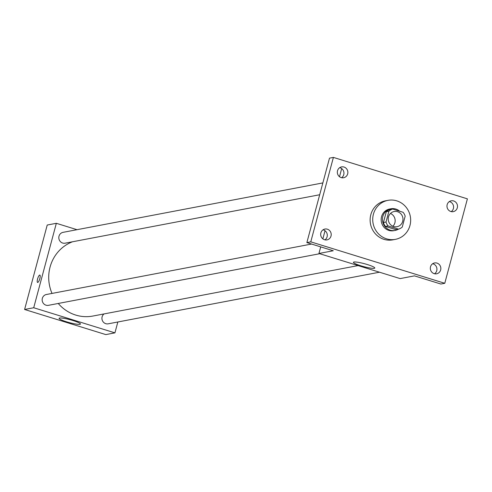 <?xml version="1.0" encoding="UTF-8"?>
<svg xmlns="http://www.w3.org/2000/svg" width="492" height="492" viewBox="0 0 492 492"><rect width="100%" height="100%" fill="white"/><g stroke="black" fill="none" stroke-linecap="round" stroke-linejoin="round"><path stroke-width="0.74" d="M390.476 213.467A7.718 7.362 -100.8 0 1 392.905 226.234M388.496 216.91A7.718 7.362 -100.8 0 1 394.154 211.523A7.718 7.362 -100.8 0 1 402.831 217.728A7.718 7.362 -100.8 0 1 397.044 226.695A7.718 7.362 -100.8 0 1 388.496 216.91M388.127 225.939L398.545 229.161A10.48 10 -100.8 0 0 402.272 227.033L405.168 216.203A10.48 10 -100.8 0 0 403.071 212.273L392.653 209.051A10.48 10 -100.8 0 0 388.926 211.179L386.023 222.015A10.48 10 -100.8 0 0 388.127 225.939L385.525 226.437L395.937 229.659L398.545 229.161M388.926 211.179L386.325 211.677A10.48 10 -100.8 0 1 390.045 209.549L392.653 209.051M386.325 211.677L383.422 222.507L386.023 222.015M385.525 226.437A10.48 10 -100.8 0 1 383.422 222.507M399.701 211.234A11.027 10.523 79.2 0 0 395.82 209.051A11.027 10.523 79.2 0 0 390.931 208.768A11.027 10.523 79.2 0 0 382.659 221.572A11.027 10.523 79.2 0 0 395.058 230.44A11.027 10.523 79.2 0 0 398.311 229.21M395.058 230.44L393.754 230.687A11.027 10.523 -100.8 0 1 381.54 216.714A11.027 10.523 -100.8 0 1 389.627 209.014L390.931 208.768M373.416 214.198A19.852 18.936 -100.8 0 1 387.979 200.349A19.852 18.936 -100.8 0 1 410.291 216.314A19.852 18.936 -100.8 0 1 395.402 239.352A19.852 18.936 -100.8 0 1 373.416 214.198M395.402 239.352L392.8 239.85A19.852 18.936 -100.8 0 1 370.814 214.697A19.852 18.936 -100.8 0 1 385.377 200.841L387.979 200.349M434.165 273.65A5.517 5.258 -100.8 0 1 434.547 262.956A5.517 5.258 -100.8 0 1 440.746 267.39A5.517 5.258 -100.8 0 1 434.165 273.65M324.529 239.745A5.517 5.258 -100.8 0 1 324.911 229.051A5.517 5.258 -100.8 0 1 331.11 233.485A5.517 5.258 -100.8 0 1 324.529 239.745M341.184 177.594A5.517 5.258 -100.8 0 1 341.565 166.899A5.517 5.258 -100.8 0 1 347.764 171.333A5.517 5.258 -100.8 0 1 341.184 177.594M450.82 211.505A5.517 5.258 -100.8 0 1 451.201 200.81A5.517 5.258 -100.8 0 1 457.4 205.244A5.517 5.258 -100.8 0 1 450.82 211.505M467.4 198.848L333.398 157.403L310.772 241.849L444.774 283.287L467.4 198.848M320.704 246.873L318.933 253.478L333.262 250.754L306.867 242.593L329.492 158.147L333.398 157.403M339.505 176.72L341.559 169.039L342.106 168.934M341.596 177.704A5.517 5.258 79.2 0 0 339.689 167.674M324.941 239.856A5.517 5.258 79.2 0 0 323.035 229.825M306.867 242.593L310.772 241.849M318.933 253.478L400.144 278.595L414.473 275.871L440.869 284.032L444.774 283.287M353.914 262.021A11.064 1.501 15 0 1 365.943 264.124A11.064 1.501 15 0 1 374.787 268.035A11.064 1.501 15 0 1 363.711 266.621A11.064 1.501 15 0 1 353.41 262.304A11.064 1.501 15 0 1 353.914 262.021M434.577 273.761A5.517 5.258 79.2 0 0 432.671 263.73M451.232 211.609A5.517 5.258 79.2 0 0 449.325 201.579M325.027 230.736L322.85 238.872M52.017 293.429A38.647 36.863 -100.8 0 1 50.067 267.082A38.647 36.863 -100.8 0 1 72.552 241.763M358.084 265.588L92.859 316.048A38.647 36.863 -100.8 0 1 58.253 303.466M311.565 244.044L46.389 294.499A5.517 5.258 79.2 0 0 42.257 300.895A5.517 5.258 79.2 0 0 48.456 305.329L319.714 253.718M319.689 194.746L65.104 243.183A5.517 5.258 -100.8 0 1 59.003 236.197A5.517 5.258 -100.8 0 1 63.044 232.347L322.857 182.913M379.486 272.205L108.228 323.816A5.517 5.258 -100.8 0 1 104.058 313.914M77.004 229.69L56.34 223.3L33.714 307.746L114.931 332.863L117.84 321.989M114.931 332.863L105.811 334.597L24.6 309.48L47.226 225.035L56.34 223.3M24.6 309.48L33.714 307.746M59.581 318.023A11.064 1.501 15 0 1 71.611 320.126A11.064 1.501 15 0 1 80.454 324.031A11.064 1.501 15 0 1 69.378 322.623A11.064 1.501 15 0 1 59.077 318.306A11.064 1.501 15 0 1 59.581 318.023M37.57 282.433A3.862 1.033 107.2 0 1 37.57 278.964A3.862 1.033 107.2 0 1 39.846 275.059A3.862 1.033 107.2 0 1 39.698 279.05A3.862 1.033 107.2 0 1 37.57 282.433A3.862 1.033 107.2 0 1 37.57 278.964A3.862 1.033 107.2 0 1 39.852 275.059"/></g></svg>
